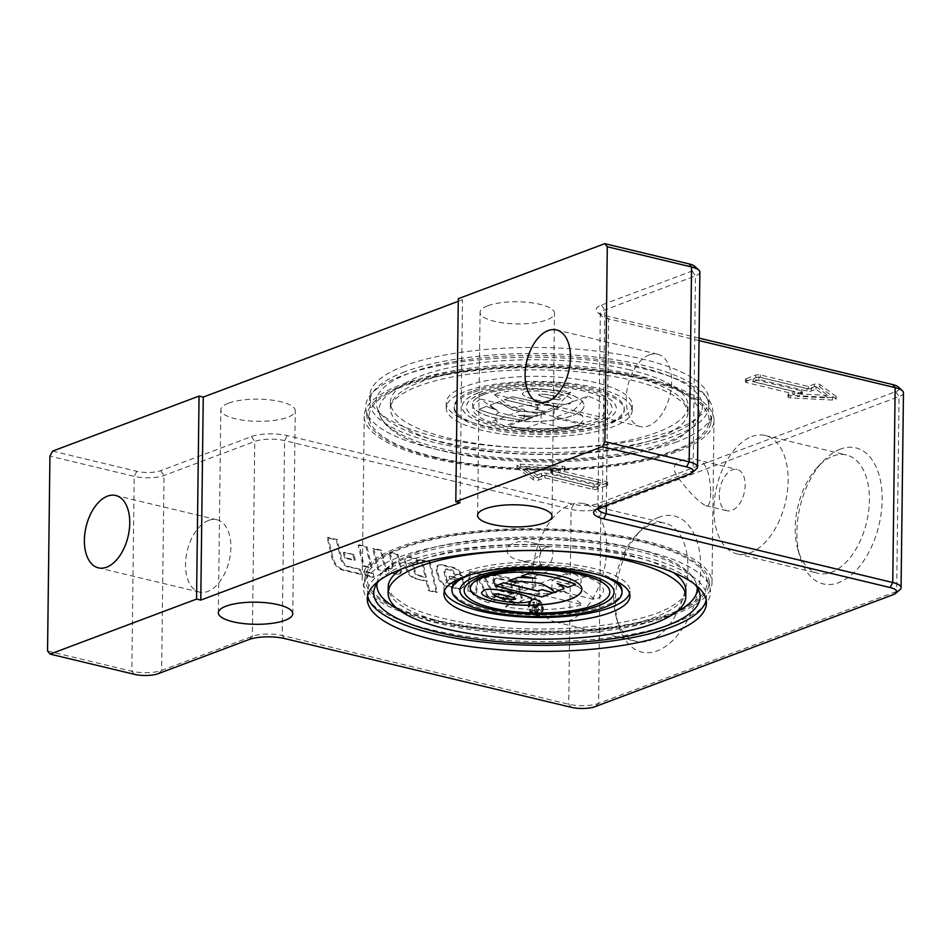 <?xml version="1.0" encoding="UTF-8"?>
<svg xmlns="http://www.w3.org/2000/svg" width="951" height="951" viewBox="0 0 951 951"><rect width="100%" height="100%" fill="white"/><g stroke="black" fill="none" stroke-linecap="round" stroke-linejoin="round"><path stroke-width="0.71" stroke-dasharray="4.75 3.57" d="M416.134 578.303A12.256 9.296 -110.6 0 1 406.969 567.925L405.744 562.707A5.361 4.066 -110.6 0 1 407.92 557.108A5.361 4.066 -110.6 0 1 409.869 557.013L414.719 558.166A6.122 4.648 -110.6 0 1 419.177 562.909L416.134 562.172A3.067 2.33 69.4 0 0 415.016 562.231A3.067 2.33 69.4 0 0 413.768 565.429L415.04 570.802A5.361 4.066 69.4 0 0 419.046 575.343L426.31 577.091L422.28 559.984L430.102 561.863L437.27 592.176L429.436 590.298L427.237 580.966L415.159 578.672L426.262 581.334L428.461 590.666L436.295 592.544L429.139 562.231L421.305 560.353L425.347 577.447L418.071 575.712A5.361 4.066 -110.6 0 1 414.065 571.159L412.793 565.797A3.067 2.33 -110.6 0 1 414.042 562.6A3.067 2.33 -110.6 0 1 415.159 562.54L418.202 563.277A6.122 4.648 69.4 0 0 413.744 558.534L408.894 557.369A5.361 4.066 69.4 0 0 406.945 557.476A5.361 4.066 69.4 0 0 404.769 563.063L405.994 568.294A12.256 9.296 69.4 0 0 415.159 578.672M419.177 562.909L418.202 563.277M426.31 577.091L425.347 577.447M422.28 559.984L421.305 560.353M430.102 561.863L429.139 562.231M437.27 592.176L436.295 592.544M429.436 590.298L428.461 590.666M427.237 580.966L426.262 581.334M494.71 582.131A3.828 2.901 -110.6 0 1 496.267 578.137A3.828 2.901 -110.6 0 1 497.658 578.065L503.65 579.504A6.122 4.648 -110.6 0 1 507.846 583.498L504.387 582.666A2.294 1.747 69.4 0 0 502.615 585.103L502.651 585.257A4.208 3.198 69.4 0 0 505.801 588.824L513.1 590.571L510.901 581.251L518.735 583.129L522.254 598.036A4.6 3.483 -110.6 0 1 520.375 602.827A4.6 3.483 -110.6 0 1 518.711 602.922L505.112 599.653A9.189 6.978 -110.6 0 1 498.859 593.757L506.027 595.112A3.828 2.901 69.4 0 0 508.821 598.084L512.755 599.035A2.294 1.747 69.4 0 0 514.527 596.598L513.837 593.686L502.223 590.892A9.95 7.56 -110.6 0 1 494.782 582.464L493.807 582.82A9.95 7.56 69.4 0 0 501.248 591.26L512.862 594.042L513.552 596.955A2.294 1.747 -110.6 0 1 511.781 599.403L507.846 598.452A3.828 2.901 -110.6 0 1 505.052 595.469L497.884 594.125A9.189 6.978 69.4 0 0 504.149 600.022L517.736 603.279A4.6 3.483 69.4 0 0 519.412 603.196A4.6 3.483 69.4 0 0 521.279 598.405L517.76 583.486L509.926 581.608L512.125 590.94L504.826 589.192A4.208 3.198 -110.6 0 1 501.676 585.614L501.652 585.471A2.294 1.747 -110.6 0 1 503.424 583.034L506.871 583.855A6.122 4.648 69.4 0 0 502.675 579.872L496.684 578.434A3.828 2.901 69.4 0 0 495.293 578.505A3.828 2.901 69.4 0 0 493.735 582.499M507.846 583.498L506.871 583.855M513.1 590.571L512.125 590.94M510.901 581.251L509.926 581.608M518.735 583.129L517.76 583.486M498.693 593.353L497.718 593.709M506.027 595.112L505.052 595.469M513.837 593.686L512.862 594.042M360.286 569.316L349.065 566.618A9.95 7.56 -110.6 0 1 341.623 558.178L337.236 539.586L328.19 537.41L332.909 557.417A14.55 11.043 69.4 0 0 343.786 569.756L361.392 573.976L360.286 569.316L348.09 566.986A9.95 7.56 -110.6 0 1 340.648 558.546L336.262 539.954L327.215 537.779L331.947 557.785A14.55 11.043 69.4 0 0 342.812 570.113L360.417 574.345L359.312 569.673M361.392 573.976L360.417 574.345M328.19 537.41L327.215 537.779M337.236 539.586L336.262 539.954M454.435 584.199L450.263 583.201A4.6 3.483 -110.6 0 1 446.827 579.302L445.151 572.229A3.067 2.33 -110.6 0 1 446.399 569.031A3.067 2.33 -110.6 0 1 447.517 568.971L451.273 569.875A4.6 3.483 -110.6 0 1 454.673 573.619L462.269 575.45A12.256 9.296 69.4 0 0 453.924 567.581L441.43 564.585A5.361 4.066 69.4 0 0 439.493 564.68A5.361 4.066 69.4 0 0 437.305 570.279L438.542 575.498A12.256 9.296 69.4 0 0 447.695 585.875L459.357 588.681A6.122 4.648 69.4 0 0 461.58 588.562A6.122 4.648 69.4 0 0 464.076 582.178L463.422 579.385L450.132 576.199L450.679 578.529L456.135 579.837L456.492 581.346A2.675 2.033 -110.6 0 1 455.41 584.152A2.675 2.033 -110.6 0 1 454.435 584.199L449.288 583.557A4.6 3.483 -110.6 0 1 445.853 579.67L444.176 572.585A3.067 2.33 -110.6 0 1 445.425 569.399A3.067 2.33 -110.6 0 1 446.542 569.34L450.298 570.243A4.6 3.483 -110.6 0 1 453.698 573.988L461.294 575.807A12.256 9.296 69.4 0 0 452.949 567.949L440.468 564.942A5.361 4.066 69.4 0 0 438.518 565.049A5.361 4.066 69.4 0 0 436.331 570.636L437.567 575.866A12.256 9.296 69.4 0 0 446.72 586.244L458.382 589.049A6.122 4.648 69.4 0 0 460.605 588.931A6.122 4.648 69.4 0 0 463.101 582.535L462.448 579.753L449.157 576.568L449.704 578.897L455.172 580.205L455.529 581.715A2.675 2.033 -110.6 0 1 454.435 584.508A2.675 2.033 -110.6 0 1 453.461 584.568M456.135 579.837L455.172 580.205M450.679 578.529L449.704 578.897M450.132 576.199L449.157 576.568M463.422 579.385L462.448 579.753M462.269 575.45L461.294 575.807M454.673 573.619L453.698 573.988M495.305 597.299L483.893 574.773L470.365 571.527L468.76 590.94L476.641 592.83L478.008 576.354L487.685 595.469L495.305 597.299L494.33 597.668L482.918 575.129L469.39 571.884L467.785 591.296L475.666 593.186L477.033 576.722L486.71 595.837L494.33 597.668M483.893 574.773L482.918 575.129M487.685 595.469L486.71 595.837M478.008 576.354L477.033 576.722M476.641 592.83L475.666 593.186M468.76 590.94L467.785 591.296M470.365 571.527L469.39 571.884M536.376 599.475A7.988 6.063 -110.6 0 1 542.45 606.786A7.988 6.063 -110.6 0 1 539.086 614.572A7.988 6.063 -110.6 0 1 530.61 609.234A7.988 6.063 -110.6 0 1 533.475 599.629A7.988 6.063 -110.6 0 1 536.376 599.475M535.401 599.843A7.988 6.063 -110.6 0 1 541.488 607.154A7.988 6.063 -110.6 0 1 538.111 614.94A7.988 6.063 -110.6 0 1 529.636 609.603A7.988 6.063 -110.6 0 1 532.501 599.998A7.988 6.063 -110.6 0 1 535.401 599.843M536.388 598.631A8.88 6.74 69.4 0 0 533.154 598.797A8.88 6.74 69.4 0 0 529.969 609.472A8.88 6.74 69.4 0 0 539.407 615.416A8.88 6.74 69.4 0 0 543.14 606.75A8.88 6.74 69.4 0 0 536.388 598.631M535.413 598.987A8.88 6.74 69.4 0 0 532.191 599.154A8.88 6.74 69.4 0 0 529.006 609.841A8.88 6.74 69.4 0 0 538.432 615.773A8.88 6.74 69.4 0 0 542.177 607.118A8.88 6.74 69.4 0 0 535.413 598.987M390.1 552.269L397.934 554.148L401.453 569.055A4.6 3.483 -110.6 0 1 399.586 573.857A4.6 3.483 -110.6 0 1 397.91 573.94L393.334 572.835A6.895 5.231 -110.6 0 1 388.495 568.02L390.825 568.591A3.067 2.33 69.4 0 0 391.943 568.532A3.067 2.33 69.4 0 0 393.191 565.334L390.1 552.269L389.137 552.638L392.216 565.702A3.067 2.33 -110.6 0 1 390.968 568.888A3.067 2.33 -110.6 0 1 389.851 568.948L387.521 568.389A6.895 5.231 69.4 0 0 392.359 573.203L396.947 574.309A4.6 3.483 69.4 0 0 398.612 574.214A4.6 3.483 69.4 0 0 400.49 569.423L396.959 554.516L389.137 552.638M397.934 554.148L396.959 554.516M388.495 568.02L387.521 568.389M378.664 569.316L373.719 548.335L381.541 550.213L386.498 571.206L377.702 569.685L385.524 571.563L380.578 550.581L372.744 548.703L377.702 569.685M373.719 548.335L372.744 548.703M381.541 550.213L380.578 550.581M386.498 571.206L385.524 571.563M359.145 544.84L366.979 546.718L371.936 567.711L364.102 565.821L359.145 544.84L358.17 545.208L363.127 566.19L370.961 568.068L366.004 547.087L358.17 545.208M366.979 546.718L366.004 547.087M371.936 567.711L370.961 568.068M364.102 565.821L363.127 566.19M353.95 554.588L344.298 552.281L345.582 557.714L355.234 560.032L353.95 554.588L343.323 552.638L344.607 558.082L354.259 560.401L352.976 554.956M344.298 552.281L343.323 552.638M355.234 560.032L354.259 560.401M345.582 557.714L344.607 558.082M365.386 571.266L373.22 573.144L374.135 577.031L366.301 575.153L365.386 571.266L364.411 571.634L365.327 575.521L373.161 577.4L372.245 573.512L364.411 571.634M373.22 573.144L372.245 573.512M374.135 577.031L373.161 577.4M366.301 575.153L365.327 575.521M534.26 610.173L534.296 607.166L536.447 607.677L538.278 609.65L536.649 610.744L533.285 610.53L533.321 607.523L535.472 608.046L537.315 610.019L535.675 611.113L533.285 610.53M534.296 607.166L533.321 607.523M537.648 610.756L535.675 611.113L537.648 610.756M533.356 601.84L533.249 610.934L536.59 611.743L538.29 611.814L539.312 609.9L537.22 606.916L540.002 603.433L538.753 603.136L536.019 606.488L534.307 606.12L534.355 602.078L532.382 602.209L532.275 611.303L537.315 612.182L538.337 610.269L536.245 607.285L539.027 603.802L537.779 603.505L535.056 606.857L533.333 606.488L533.38 602.447L532.382 602.209M536.328 606.429L535.056 606.857L536.328 606.429M537.22 606.916L536.245 607.285L537.22 606.916M533.249 610.934L532.275 611.303M534.355 602.078L533.38 602.447M534.307 606.12L533.333 606.488M538.753 603.136L537.779 603.505M540.002 603.433L539.027 603.802M47.55 651.019L131.82 671.24A21.267 6.324 -179.3 0 0 161.634 670.407L252.372 636.326A21.267 6.324 0.7 0 1 282.185 635.506L568.722 704.239A21.267 6.324 -179.3 0 0 598.536 703.407L896.662 591.415A21.267 6.324 -179.3 0 0 899.991 589.596M903.45 392.751A21.267 6.324 0.7 0 1 899.04 396.543L600.913 508.535A21.267 6.324 0.7 0 1 571.099 509.356L284.575 440.622A21.267 6.324 -179.3 0 0 254.749 441.442L164.024 475.524A21.267 6.324 0.7 0 1 134.198 476.356L49.928 456.135M643.732 540.584A174.901 52.02 0.7 0 1 712.002 582.773A174.901 52.02 0.7 0 1 536.483 632.653A174.901 52.02 0.7 0 1 362.236 578.493A174.901 52.02 0.7 0 1 460.141 533.071A174.901 52.02 0.7 0 1 643.732 540.584M673.474 613.347A172.036 51.164 0.7 0 1 477.485 627.969A172.036 51.164 0.7 0 1 365.327 576.044A172.036 51.164 0.7 0 1 537.743 529.469A172.036 51.164 0.7 0 1 708.97 580.241A172.036 51.164 0.7 0 1 673.474 613.347M645.717 378.189A174.901 52.02 -179.3 0 0 462.115 370.664A174.901 52.02 -179.3 0 0 364.221 416.098A174.901 52.02 -179.3 0 0 538.468 470.246A174.901 52.02 -179.3 0 0 713.975 420.366A174.901 52.02 -179.3 0 0 645.717 378.189M675.46 450.952A172.036 51.164 -179.3 0 0 710.884 422.826A172.036 51.164 -179.3 0 0 539.728 367.074A172.036 51.164 -179.3 0 0 367.252 418.618A172.036 51.164 -179.3 0 0 487.399 466.465A172.036 51.164 -179.3 0 0 675.46 450.952M433.478 619.565A170.015 50.569 -179.3 0 0 671.87 612.967A170.015 50.569 -179.3 0 0 706.082 576.96A170.015 50.569 -179.3 0 0 537.731 530.076A170.015 50.569 -179.3 0 0 368.287 572.835A170.015 50.569 -179.3 0 0 433.478 619.565M554.79 568.805L535.163 576.175L509.653 570.053A44.126 13.124 0.7 0 1 554.79 568.805L564.918 572.336L568.555 572.728L535.056 585.317L491.489 574.856A66.451 19.769 0.7 0 1 568.555 572.728M564.573 591.213A44.126 13.124 0.7 0 1 519.436 592.461L539.062 585.091L564.573 591.213L582.511 604.681A66.451 19.769 0.7 0 1 505.445 606.809L538.944 594.22L582.511 604.681M577.542 586.339L552.02 580.217L571.646 572.847A44.126 13.124 0.7 0 1 574.986 574.321A44.126 13.124 0.7 0 1 577.542 586.339L595.481 599.808L551.913 589.358L585.412 576.77A66.451 19.769 0.7 0 1 595.481 599.808M496.695 574.927L522.206 581.049L502.58 588.419A44.126 13.124 0.7 0 1 496.695 574.927L478.531 579.73L522.099 590.179L488.588 602.768A66.451 19.769 0.7 0 1 478.531 579.73M710.706 492.963C710.397 502.936 708.768 507.168 705.797 505.682C699.163 502.425 689.796 492.951 677.694 477.259C673.035 470.353 673.094 465.301 677.885 462.127C684.387 458.941 690.26 458.061 695.514 459.476C705.095 460.189 710.159 471.351 710.706 492.963M541.143 551.485C540.156 546.575 536.887 543.556 531.336 542.403L525.011 541.511C518.176 541.107 512.399 542.902 507.668 546.896C505.813 553.589 509.296 557.904 518.129 559.83C529.089 562.933 536.756 560.151 541.143 551.485M435.463 457.158A170.015 50.569 0.7 0 1 370.129 421.899A170.015 50.569 0.7 0 1 539.716 367.668A170.015 50.569 0.7 0 1 707.924 426.024A170.015 50.569 0.7 0 1 673.855 450.56A170.015 50.569 0.7 0 1 435.463 457.158M579.528 423.944A44.126 13.124 -179.3 0 0 573.631 410.452L554.005 417.822L579.528 423.944L597.68 419.141A66.451 19.769 -179.3 0 0 587.623 396.103L554.124 408.68L597.68 419.141M524.191 418.642L498.681 412.52A44.126 13.124 -179.3 0 0 501.225 424.538A44.126 13.124 -179.3 0 0 504.565 426.012L524.191 418.642L524.298 409.512L480.742 399.063L498.681 412.52M556.775 406.41A44.126 13.124 -179.3 0 0 511.638 407.658L537.149 413.78L556.775 406.41L570.766 392.062A66.451 19.769 -179.3 0 0 493.7 394.19L537.267 404.639L570.766 392.062M521.421 430.066A44.126 13.124 -179.3 0 0 566.558 428.806L541.048 422.684L521.421 430.066L511.293 426.524L507.656 426.143A66.451 19.769 -179.3 0 0 584.722 424.003L541.155 413.554L507.656 426.143M541.155 413.554L541.048 422.684M566.558 428.806L576.068 425.442L584.722 424.003M537.267 404.639L537.149 413.78M511.638 407.658L493.7 394.19M504.565 426.012L499.857 423.896L490.799 422.101L524.298 409.512M480.742 399.063A66.451 19.769 -179.3 0 0 490.799 422.101M554.124 408.68L554.005 417.822M573.631 410.452L587.623 396.103M564.205 588.491L554.481 592.235M554.481 592.14A83.724 24.904 -179.3 0 0 540.287 583.201L540.287 583.308M540.287 583.201A83.724 24.904 -179.3 0 0 508.131 581.013M535.033 578.232A83.724 24.904 0.7 0 1 536.055 578.315L536.055 578.41M536.055 578.315A106.322 31.621 -179.3 0 0 521.421 576.033M575.545 584.223L567.771 587.254M567.771 587.147A106.322 31.621 -179.3 0 0 557.12 583.367M552.947 592.711L542.07 596.895M542.07 596.8A372.114 110.673 0.7 0 1 495.721 585.685M515.668 598.88L515.68 598.833C516.25 597.573 496.16 592.96 494.437 593.947L493.854 594.553M531.906 599.998L530.729 601.056C520.078 605.763 480.469 598.892 481.61 592.532M581.846 589.24L581.846 589.347A55.812 16.607 -179.3 0 0 581.846 589.24A55.812 16.607 -179.3 0 0 544.091 573.049A55.812 16.607 -179.3 0 0 481.788 577.946A55.812 16.607 -179.3 0 0 470.222 587.884A55.812 16.607 -179.3 0 0 470.222 587.932L470.222 587.884M464.159 590.345A72.823 21.659 -179.3 0 0 536.721 612.848A72.823 21.659 -179.3 0 0 609.805 592.128M614.061 592.188A77.079 22.931 -179.3 0 0 614.061 592.128A77.079 22.931 -179.3 0 0 561.934 569.78A77.079 22.931 -179.3 0 0 475.892 576.532A77.079 22.931 -179.3 0 0 459.915 590.25A77.079 22.931 -179.3 0 0 459.904 590.298L459.904 590.345M471.03 574.582A85.055 25.297 0.7 0 1 603.326 576.199M458.762 578.969A85.055 25.297 0.7 0 1 469.58 573.596A85.055 25.297 0.7 0 1 615.475 580.895M622.049 590.809A85.055 25.297 0.7 0 1 536.697 615.059A85.055 25.297 0.7 0 1 451.951 588.728M404.853 371.782A169.575 50.439 -179.3 0 0 369.701 401.952A169.575 50.439 -179.3 0 0 538.658 454.459A169.575 50.439 -179.3 0 0 708.84 406.089A169.575 50.439 -179.3 0 0 594.161 356.91A169.575 50.439 -179.3 0 0 404.853 371.782M638.751 366.646A163.203 48.537 -179.3 0 0 459.238 360.833A163.203 48.537 -179.3 0 0 377.071 407.539A163.203 48.537 -179.3 0 0 538.682 452.557A163.203 48.537 -179.3 0 0 701.339 411.51A163.203 48.537 -179.3 0 0 638.751 366.646M676.791 441.918A173.569 51.627 0.7 0 1 492.452 458.109A173.569 51.627 0.7 0 1 366.706 412.651A173.569 51.627 0.7 0 1 365.838 409.299A173.569 51.627 0.7 0 1 539.847 357.291A173.569 51.627 0.7 0 1 712.525 413.542A173.569 51.627 0.7 0 1 711.574 416.871A173.569 51.627 0.7 0 1 676.791 441.918M595.92 387.794A93.032 27.674 -179.3 0 0 498.265 383.8A93.032 27.674 -179.3 0 0 446.185 407.967A93.032 27.674 -179.3 0 0 538.872 436.771A93.032 27.674 -179.3 0 0 632.237 410.238A93.032 27.674 -179.3 0 0 595.92 387.794M471.791 392.929A85.055 25.297 -179.3 0 0 454.162 408.062A85.055 25.297 -179.3 0 0 538.896 434.393A85.055 25.297 -179.3 0 0 624.26 410.143A85.055 25.297 -179.3 0 0 566.737 385.464A85.055 25.297 -179.3 0 0 471.791 392.929M595.98 382.718A93.032 27.674 -179.3 0 0 498.324 378.724A93.032 27.674 -179.3 0 0 446.245 402.891A93.032 27.674 -179.3 0 0 538.932 431.695A93.032 27.674 -179.3 0 0 632.296 405.162A93.032 27.674 -179.3 0 0 595.98 382.718M630.002 369.939A148.843 44.269 -179.3 0 0 473.753 363.544A148.843 44.269 -179.3 0 0 390.433 402.202A148.843 44.269 -179.3 0 0 538.73 448.29A148.843 44.269 -179.3 0 0 688.108 405.839A148.843 44.269 -179.3 0 0 630.002 369.939M706.165 599.962A169.575 50.439 -179.3 0 0 706.51 596.919A169.575 50.439 -179.3 0 0 591.831 547.728A169.575 50.439 -179.3 0 0 402.523 562.6A169.575 50.439 -179.3 0 0 367.371 592.77A169.575 50.439 -179.3 0 0 367.645 595.825M379.294 580.55A163.203 48.537 0.7 0 1 636.421 557.476A163.203 48.537 0.7 0 1 694.896 584.401M674.568 622.964A173.569 51.627 -179.3 0 0 710.373 589.561A173.569 51.627 -179.3 0 0 709.505 586.208A173.569 51.627 -179.3 0 0 537.636 538.337A173.569 51.627 -179.3 0 0 364.637 582A173.569 51.627 -179.3 0 0 363.686 585.329A173.569 51.627 -179.3 0 0 476.843 637.717A173.569 51.627 -179.3 0 0 674.568 622.964M444.343 591.177A93.032 27.674 0.7 0 1 443.974 588.633A93.032 27.674 0.7 0 1 496.053 564.466A93.032 27.674 0.7 0 1 593.709 568.46A93.032 27.674 0.7 0 1 630.026 590.904A93.032 27.674 0.7 0 1 629.598 593.436M719.229 495.007A21.267 12.315 -76.5 0 0 727.23 510.818A21.267 12.315 -76.5 0 0 731.937 510.437A21.267 12.315 -76.5 0 0 744.883 489.123A21.267 12.315 -76.5 0 0 737.144 469.461A21.267 12.315 -76.5 0 0 732.436 469.842A21.267 12.315 -76.5 0 0 719.229 495.007M594.185 487.233L546.147 475.714A3.186 0.951 -179.3 0 0 541.678 475.833L537.065 477.568L525.214 468.902L556.002 470.46L551.402 472.183A3.186 0.951 -179.3 0 0 550.736 472.754A3.186 0.951 -179.3 0 0 551.984 473.527L600.022 485.046L594.185 487.233L594.22 484.701L546.183 473.182A3.186 0.951 -179.3 0 0 541.713 473.301L537.101 475.036L537.065 477.568M537.101 475.036L525.249 466.359L525.214 468.902M525.249 466.359L556.038 467.916L556.002 470.46M556.038 467.916L551.425 469.651A3.186 0.951 -179.3 0 0 550.772 470.222A3.186 0.951 -179.3 0 0 552.008 470.983L600.045 482.514L600.022 485.046M600.045 482.514L594.22 484.701M607.047 482.989A3.186 0.951 -179.3 0 0 607.713 482.43A3.186 0.951 -179.3 0 0 606.465 481.658L558.427 470.127L564.466 467.868A3.186 0.951 -179.3 0 0 565.12 467.298A3.186 0.951 -179.3 0 0 562.35 466.323L520.613 464.207A3.186 0.951 -179.3 0 0 516.999 465.11A3.186 0.951 -179.3 0 0 517.237 465.479L533.309 477.236A3.186 0.951 -179.3 0 0 538.789 477.509L544.816 475.238L592.853 486.769A3.186 0.951 -179.3 0 0 597.323 486.639L607.047 482.989L607.023 485.533L597.299 489.183A3.186 0.951 0.7 0 1 592.83 489.301L544.792 477.782L538.753 480.041A3.186 0.951 0.7 0 1 533.285 479.768L517.213 468.011A3.186 0.951 0.7 0 1 516.975 467.642A3.186 0.951 0.7 0 1 520.577 466.751L562.326 468.867A3.186 0.951 0.7 0 1 565.096 469.842A3.186 0.951 0.7 0 1 564.43 470.4L558.403 472.671L606.429 484.19A3.186 0.951 0.7 0 1 607.677 484.962A3.186 0.951 0.7 0 1 607.023 485.533M544.816 475.238L544.792 477.782M558.427 470.127L558.403 472.671M753.085 381.743L758.922 379.544L806.959 391.075A3.186 0.951 -179.3 0 0 811.429 390.944L816.041 389.221L827.893 397.887L797.104 396.329L801.705 394.606A3.186 0.951 -179.3 0 0 802.371 394.035A3.186 0.951 -179.3 0 0 801.122 393.262L753.085 381.743L753.121 379.199L758.957 377.012L758.922 379.544M758.957 377.012L806.983 388.531A3.186 0.951 -179.3 0 0 811.465 388.412L816.065 386.677L816.041 389.221M816.065 386.677L827.917 395.354L827.893 397.887M827.917 395.354L797.128 393.797L797.104 396.329M797.128 393.797L801.741 392.062A3.186 0.951 -179.3 0 0 802.394 391.491A3.186 0.951 -179.3 0 0 801.158 390.73L753.121 379.199M746.119 378.724A3.186 0.951 -179.3 0 0 745.453 379.283A3.186 0.951 -179.3 0 0 746.701 380.055L794.739 391.586L788.712 393.845A3.186 0.951 -179.3 0 0 788.046 394.415A3.186 0.951 -179.3 0 0 790.816 395.39L832.553 397.506A3.186 0.951 -179.3 0 0 836.167 396.603A3.186 0.951 -179.3 0 0 835.929 396.234L819.857 384.477A3.186 0.951 -179.3 0 0 814.377 384.204L808.35 386.463L760.313 374.944A3.186 0.951 -179.3 0 0 755.843 375.063L746.119 378.724L746.083 381.256L755.807 377.606A3.186 0.951 0.7 0 1 760.277 377.488L808.314 389.007L814.341 386.736A3.186 0.951 0.7 0 1 819.821 387.021L835.893 398.778A3.186 0.951 0.7 0 1 836.131 399.147A3.186 0.951 0.7 0 1 832.529 400.038L790.78 397.922A3.186 0.951 0.7 0 1 788.01 396.947A3.186 0.951 0.7 0 1 788.676 396.389L794.703 394.118L746.666 382.599A3.186 0.951 0.7 0 1 745.429 381.826A3.186 0.951 0.7 0 1 746.083 381.256M808.35 386.463L808.314 389.007M794.739 391.586L794.703 394.118M52.578 451.107L136.849 471.327A17.011 5.064 -179.3 0 0 160.695 470.662L251.433 436.58A25.522 7.584 0.7 0 1 287.214 435.582L573.738 504.327A17.011 5.064 -179.3 0 0 597.597 503.661L895.723 391.669A17.011 5.064 -179.3 0 0 898.422 387.057M458.251 301.301L462.495 299.708L458.287 298.697M699.068 338.104L606.084 315.803A25.522 7.584 0.7 0 1 597.359 312.023A25.522 7.584 0.7 0 1 601.412 305.105L692.138 271.023A17.011 5.064 -179.3 0 0 694.848 266.411M404.936 365.683A169.575 50.439 -179.3 0 0 369.784 395.866A169.575 50.439 -179.3 0 0 538.73 448.361A169.575 50.439 -179.3 0 0 708.911 400.002A169.575 50.439 -179.3 0 0 594.232 350.824A169.575 50.439 -179.3 0 0 404.936 365.683M487.78 305.77A37.208 11.067 -179.3 0 0 480.065 312.392A37.208 11.067 -179.3 0 0 517.142 323.911A37.208 11.067 -179.3 0 0 554.481 313.307A37.208 11.067 -179.3 0 0 529.315 302.513A37.208 11.067 -179.3 0 0 487.78 305.77M228.537 403.153A37.208 11.067 -179.3 0 0 220.822 409.774A37.208 11.067 -179.3 0 0 257.899 421.305A37.208 11.067 -179.3 0 0 295.25 410.689A37.208 11.067 -179.3 0 0 270.084 399.895A37.208 11.067 -179.3 0 0 228.537 403.153M597.953 508.5A21.267 6.324 0.7 0 1 599.023 506.681A21.267 6.324 0.7 0 1 602.352 504.862L693.089 470.769A21.267 6.324 -179.3 0 0 696.405 468.95M699.877 272.105A21.267 6.324 0.7 0 1 695.466 275.897L604.729 309.978A21.267 6.324 -179.3 0 0 600.319 313.759A21.267 6.324 -179.3 0 0 601.353 315.744A21.267 6.324 -179.3 0 0 608.628 318.894L699.033 340.577M649.343 354.854A37.208 21.552 -76.5 0 0 626.697 392.157A37.208 21.552 -76.5 0 0 640.225 426.559A37.208 21.552 -76.5 0 0 648.475 425.893A37.208 21.552 -76.5 0 0 671.121 388.602A37.208 21.552 -76.5 0 0 657.593 354.188A37.208 21.552 -76.5 0 0 649.343 354.854M840.339 449.122A69.946 40.513 -76.5 0 0 823.007 461.33A69.946 40.513 -76.5 0 0 800.041 557.024A69.946 40.513 -76.5 0 0 850.158 575.926A69.946 40.513 -76.5 0 0 881.874 490.989A69.946 40.513 -76.5 0 0 840.339 449.122M658.865 517.285A69.946 40.513 -76.5 0 0 641.533 529.493A69.946 40.513 -76.5 0 0 618.578 625.187A69.946 40.513 -76.5 0 0 668.696 644.1A69.946 40.513 -76.5 0 0 700.412 559.164A69.946 40.513 -76.5 0 0 658.865 517.285M208.626 520.399A37.208 21.552 -76.5 0 0 185.992 557.702A37.208 21.552 -76.5 0 0 199.52 592.116A37.208 21.552 -76.5 0 0 207.758 591.451A37.208 21.552 -76.5 0 0 230.404 554.148A37.208 21.552 -76.5 0 0 216.876 519.745A37.208 21.552 -76.5 0 0 208.626 520.399M460.022 502.71L462.495 299.708M546.373 547.098L545.482 547.467C538.706 550.344 537.232 565.405 543.592 566.487C551.473 569.197 557.013 548.477 548.905 546.991L546.373 547.098M751.742 436.58A60.84 35.246 103.5 0 1 765.234 435.499A60.84 35.246 103.5 0 1 785.312 502.889A60.84 35.246 103.5 0 1 736.847 553.827A60.84 35.246 103.5 0 1 714.724 497.563A60.84 35.246 103.5 0 1 751.742 436.58M833.017 456.076A60.84 35.246 103.5 0 1 846.497 454.994A60.84 35.246 103.5 0 1 866.575 522.384A60.84 35.246 103.5 0 1 818.122 573.322A60.84 35.246 103.5 0 1 797.972 549.94A60.84 35.246 103.5 0 1 817.943 466.691A60.84 35.246 103.5 0 1 833.017 456.076M570.279 504.743A60.84 35.246 103.5 0 1 583.759 503.673A60.84 35.246 103.5 0 1 603.837 571.052A60.84 35.246 103.5 0 1 555.372 621.99A60.84 35.246 103.5 0 1 533.261 565.738A60.84 35.246 103.5 0 1 570.279 504.743M651.554 524.251A60.84 35.246 103.5 0 1 665.034 523.169A60.84 35.246 103.5 0 1 685.112 590.547A60.84 35.246 103.5 0 1 636.647 641.497A60.84 35.246 103.5 0 1 616.498 618.114A60.84 35.246 103.5 0 1 636.469 534.866A60.84 35.246 103.5 0 1 651.554 524.251M481.503 393.726A72.823 21.659 0.7 0 1 562.802 387.342A72.823 21.659 0.7 0 1 612.052 408.466A72.823 21.659 0.7 0 1 538.967 429.234A72.823 21.659 0.7 0 1 466.406 406.683A72.823 21.659 0.7 0 1 481.503 393.726M484.035 394.332A55.812 16.607 -179.3 0 0 472.457 404.27A55.812 16.607 -179.3 0 0 528.067 421.543A55.812 16.607 -179.3 0 0 584.092 405.625A55.812 16.607 -179.3 0 0 546.338 389.435A55.812 16.607 -179.3 0 0 484.035 394.332M471.815 391.396A85.055 25.297 -179.3 0 0 454.174 406.541A85.055 25.297 -179.3 0 0 538.92 432.871A85.055 25.297 -179.3 0 0 624.272 408.609A85.055 25.297 -179.3 0 0 566.76 383.942A85.055 25.297 -179.3 0 0 471.815 391.396M478.127 392.918A77.079 22.931 -179.3 0 0 462.15 406.636A77.079 22.931 -179.3 0 0 538.944 430.494A77.079 22.931 -179.3 0 0 616.307 408.514A77.079 22.931 -179.3 0 0 564.181 386.165A77.079 22.931 -179.3 0 0 478.127 392.918M478.127 393.025A77.079 22.931 0.7 0 1 564.181 386.261A77.079 22.931 0.7 0 1 616.307 408.621A77.079 22.931 0.7 0 1 538.944 430.601A77.079 22.931 0.7 0 1 462.15 406.731A77.079 22.931 0.7 0 1 478.127 393.025M481.503 393.833A72.823 21.659 0.7 0 1 562.802 387.437A72.823 21.659 0.7 0 1 612.052 408.561A72.823 21.659 0.7 0 1 538.967 429.341A72.823 21.659 0.7 0 1 466.406 406.79A72.823 21.659 0.7 0 1 481.503 393.833M559.866 399.658C558.142 400.656 538.052 396.032 538.623 394.784L538.801 394.606C542.141 393.013 561.066 396.947 560.46 399.111L560.46 399.004C561.066 396.84 542.141 392.918 538.801 394.51L538.623 394.677C538.052 395.937 558.142 400.549 559.866 399.563M484.023 394.439A55.812 16.607 0.7 0 1 546.338 389.541A55.812 16.607 0.7 0 1 584.08 405.732A55.812 16.607 0.7 0 1 528.067 421.65A55.812 16.607 0.7 0 1 472.457 404.365A55.812 16.607 0.7 0 1 484.023 394.439M523.573 392.549L522.396 393.666C521.077 398.219 562.933 407.04 569.922 403.664L572.692 401.12C574.047 394.772 534.26 387.83 523.573 392.549L522.396 393.559C521.077 398.124 562.933 406.933 569.922 403.569L572.692 401.025C574.047 394.677 534.26 387.723 523.573 392.454M539.003 408.027L535.116 409.477L547.705 412.009L558.582 407.931A372.114 110.673 -179.3 0 0 512.22 396.817L504.446 399.729L539.003 407.92L535.116 409.382L547.705 411.914L558.582 407.824A372.114 110.673 -179.3 0 0 512.232 396.71L504.446 399.634L539.003 407.92M536.447 416.241L546.171 412.591A83.724 24.904 0.7 0 1 514.015 410.404A83.724 24.904 0.7 0 1 499.822 401.477L490.098 405.126A83.724 24.904 -179.3 0 0 497.183 410.238A106.322 31.621 0.7 0 1 486.532 406.457L478.757 409.382A106.322 31.621 -179.3 0 0 525.107 420.508L532.881 417.584A106.322 31.621 0.7 0 1 518.247 415.302A83.724 24.904 -179.3 0 0 536.447 416.241L546.171 412.484A83.724 24.904 0.7 0 1 514.015 410.309A83.724 24.904 0.7 0 1 499.822 401.37L490.098 405.019A83.724 24.904 -179.3 0 0 497.183 410.143A106.322 31.621 0.7 0 1 486.532 406.362L478.757 409.287A106.322 31.621 -179.3 0 0 525.107 420.401L532.881 417.477A106.322 31.621 0.7 0 1 518.247 415.195A83.724 24.904 -179.3 0 0 536.447 416.146M488.588 602.768L502.58 588.419M522.099 590.179L522.206 581.049M585.412 576.77L576.354 574.975L571.646 572.847M551.913 589.358L552.02 580.217M538.944 594.22L539.062 585.091M519.436 592.461L505.445 606.809M491.489 574.856L500.143 573.417L509.653 570.053M535.056 585.317L535.163 576.175M406.969 567.925L405.994 568.294M405.744 562.707L404.769 563.063M409.869 557.013L408.894 557.369M414.719 558.166L413.744 558.534M416.134 562.172L415.159 562.54M413.768 565.429L412.793 565.797M415.04 570.802L414.065 571.159M419.046 575.343L418.071 575.712M497.658 578.065L496.684 578.434M503.65 579.504L502.675 579.872M504.387 582.666L503.424 583.034M502.615 585.103L501.652 585.471M502.651 585.257L501.676 585.614M505.801 588.824L504.826 589.192M522.254 598.036L521.279 598.405M518.711 602.922L517.736 603.279M505.112 599.653L504.149 600.022M498.859 593.757L497.884 594.125M508.821 598.084L507.846 598.452M512.755 599.035L511.781 599.403M514.527 596.598L513.552 596.955M502.223 590.892L501.248 591.26M494.782 582.464L493.807 582.82M349.065 566.618L348.09 566.986M343.786 569.756L342.812 570.113M332.909 557.417L331.947 557.785M341.623 558.178L340.648 558.546M450.263 583.201L449.288 583.557M456.492 581.346L455.529 581.715M464.076 582.178L463.101 582.535M459.357 588.681L458.382 589.049M447.695 585.875L446.72 586.244M438.542 575.498L437.567 575.866M437.305 570.279L436.331 570.636M441.43 564.585L440.468 564.942M453.924 567.581L452.949 567.949M451.273 569.875L450.298 570.243M447.517 568.971L446.542 569.34M445.151 572.229L444.176 572.585M446.827 579.302L445.853 579.67M673.011 572.383A148.843 44.269 0.7 0 0 627.743 554.766A148.843 44.269 0.7 0 0 401.465 569.067L400.49 569.423M397.91 573.94L396.947 574.309M393.334 572.835L392.359 573.203M390.825 568.591L389.851 568.948M393.191 565.334L392.216 565.702M536.447 607.677L535.472 608.046M538.278 609.65L537.315 610.019M535.461 606.393L534.498 606.762M537.731 604.788L536.756 605.157M538.67 605.597L537.695 605.965M539.312 609.9L538.337 610.269M536.59 611.743L535.627 612.099M284.729 638.585L282.185 635.506L284.575 440.622L287.214 435.582M573.738 504.327L571.099 509.356L568.722 704.239L571.266 707.33M629.931 375.93A148.843 44.269 -179.3 0 0 473.681 369.523A148.843 44.269 -179.3 0 0 390.362 408.193A148.843 44.269 -179.3 0 0 538.658 454.281A148.843 44.269 -179.3 0 0 688.037 411.831A148.843 44.269 -179.3 0 0 629.931 375.93M636.825 375.241A160.184 47.645 -179.3 0 0 460.617 369.523A160.184 47.645 -179.3 0 0 379.96 415.373A160.184 47.645 -179.3 0 0 538.599 459.559A160.184 47.645 -179.3 0 0 698.26 419.26A160.184 47.645 -179.3 0 0 636.825 375.241M685.849 590.678A148.843 44.269 0.7 0 1 536.471 633.128A148.843 44.269 0.7 0 1 388.174 587.04L392.24 595.516L405.221 604.895C418.499 611.98 437.163 617.734 461.176 622.168C530.076 635.53 630.085 628.492 667.84 608.39C680.274 601.674 686.277 595.766 685.849 590.678M376.953 583.486A160.184 47.645 0.7 0 1 377.963 579.599A160.184 47.645 0.7 0 1 474.811 542.343A160.184 47.645 0.7 0 1 634.686 550.26A160.184 47.645 0.7 0 1 696.251 583.486A160.184 47.645 0.7 0 1 697.154 587.397M675.935 612.23A160.184 47.645 0.7 0 1 536.459 634.59A160.184 47.645 0.7 0 1 397.566 608.83M546.183 473.182L546.147 475.714M541.713 473.301L541.678 475.833M551.425 469.651L551.402 472.183M552.008 470.983L551.984 473.527M606.465 481.658L606.429 484.19M597.323 486.639L597.299 489.183M592.853 486.769L592.83 489.301M538.789 477.509L538.753 480.041M533.309 477.236L533.285 479.768M517.237 465.479L517.213 468.011M520.613 464.207L520.577 466.751M562.35 466.323L562.326 468.867M564.466 467.868L564.43 470.4M806.983 388.531L806.959 391.075M811.465 388.412L811.429 390.944M801.741 392.062L801.705 394.606M801.158 390.73L801.122 393.262M746.701 380.055L746.666 382.599M755.843 375.063L755.807 377.606M760.313 374.944L760.277 377.488M814.377 384.204L814.341 386.736M819.857 384.477L819.821 387.021M835.929 396.234L835.893 398.778M832.553 397.506L832.529 400.038M790.816 395.39L790.78 397.922M788.712 393.845L788.676 396.389M136.849 471.327L134.198 476.356L131.82 671.24L134.364 674.318M160.695 470.662L164.024 475.524L161.634 670.407L158.223 673.665M251.433 436.58L254.749 441.442L252.372 636.326L248.948 639.571M597.597 503.661L600.913 508.535L598.536 703.407L595.112 706.664M895.723 391.669L899.04 396.543L896.662 591.415L893.239 594.672M601.412 305.105L604.729 309.978L602.352 504.862L598.928 508.107M692.138 271.023L695.466 275.897L693.089 470.769L689.665 474.026M606.346 505.326L608.628 318.894L606.084 315.803M407.92 557.108L406.945 557.476M414.042 562.6L415.016 562.231M496.267 578.137L495.293 578.505M502.58 583.07L503.555 582.713M520.375 602.827L519.412 603.196M512.613 599.356L513.588 598.987M455.41 584.152L454.435 584.508M460.605 588.931L461.58 588.562M438.518 565.049L439.493 564.68M446.399 569.031L445.425 569.399M538.111 614.94L539.086 614.572M532.501 599.998L533.475 599.629M538.432 615.773L539.407 615.416M532.191 599.154L533.154 598.797M399.586 573.857L398.612 574.214M390.968 568.888L391.943 568.532M537.315 606.881L536.34 607.249M538.29 611.814L537.315 612.182M712.002 582.773L713.975 420.366M362.236 578.493L364.221 416.098M576.068 425.442C565.263 428.83 530.42 430.316 511.293 426.524M501.225 424.538L499.857 423.896M707.924 426.024L711.574 416.871M370.129 421.899L366.706 412.651M446.245 402.891L446.185 407.967M632.296 405.162L632.237 410.238M390.433 402.202L390.362 408.193C389.934 403.093 395.937 397.197 408.371 390.481C429.258 380.412 459.797 373.898 499.964 370.926C548.24 368.013 592.295 371.128 632.13 380.269C649.248 384.43 662.74 389.28 672.595 394.843L684.054 403.45L688.037 411.831L688.108 405.839M377.071 407.539L379.96 415.373C380.923 418.404 384.085 425.275 397.447 433.822C434.345 457.633 533.63 468.391 607.689 457.93C638.989 453.698 663.061 446.899 679.894 437.531L694.575 425.584L701.339 411.51M368.287 572.835L364.637 582M706.082 576.96L709.505 586.208M629.966 595.98L630.026 590.904M443.915 593.709L443.974 588.633M699.14 591.32L696.251 583.486C693.766 576.817 687.942 570.671 678.764 565.037C667.388 558.154 652.029 552.388 632.677 547.752C588.265 537.66 539.906 534.688 487.59 538.837C447.113 542.522 416.538 550.094 395.889 561.589C382.326 569.804 378.997 576.603 377.963 579.599L374.872 587.361M705.797 505.682L727.23 510.818M695.514 459.476L737.144 469.461M550.772 470.222L550.736 472.754M607.713 482.43L607.677 484.962M516.999 465.11L516.975 467.642M565.12 467.298L565.096 469.842M802.394 391.491L802.371 394.035M745.453 379.283L745.429 381.826M836.167 396.603L836.131 399.147M788.046 394.415L788.01 396.947M599.023 506.681L594.934 510.295M597.941 508.642L600.319 313.759M601.353 315.744L597.359 312.023M548.905 546.991L531.336 542.403M543.592 566.487L518.129 559.83M797.972 549.94L800.041 557.024M817.943 466.691L823.007 461.33M736.847 553.827L818.122 573.322M765.234 435.499L846.497 454.994M616.498 618.114L618.578 625.187M636.469 534.866L641.533 529.493M555.372 621.99L636.647 641.497M583.759 503.673L665.034 523.169M369.784 395.866L369.701 401.952M708.911 400.002L708.84 406.089M710.884 422.826L712.525 413.542M367.252 418.618L365.838 409.299M365.327 576.044L363.686 585.329M708.97 580.241L710.373 589.561M367.371 592.77L367.3 598.857M706.51 596.919L706.438 603.005M552.008 516.31L554.481 313.307M477.592 515.394L480.065 312.392M292.765 613.692L295.25 410.689M218.35 612.777L220.822 409.774M657.593 354.188L556.466 329.926M640.225 426.559L539.098 402.297M216.876 519.745L115.749 495.483M199.52 592.116L98.393 567.854M624.26 410.143L624.272 408.609M454.162 408.062L454.174 406.541M574.986 574.321L576.354 574.975M564.918 572.347C545.791 568.543 510.949 570.029 500.143 573.417"/><path stroke-width="1.43" d="M564.205 588.586L554.481 592.235A83.724 24.904 -179.3 0 0 540.287 583.308A83.724 24.904 -179.3 0 0 508.131 581.12L517.855 577.471A83.724 24.904 0.7 0 1 536.055 578.41A106.322 31.621 -179.3 0 0 521.421 576.128L529.196 573.203A106.322 31.621 0.7 0 1 575.545 584.33L567.771 587.254A106.322 31.621 -179.3 0 0 557.12 583.474A83.724 24.904 0.7 0 1 564.205 588.586L564.205 588.491A83.724 24.904 0.7 0 0 557.536 583.593M517.855 577.471L508.131 581.12M517.855 577.364A83.724 24.904 0.7 0 1 535.033 578.232M529.196 573.203L521.421 576.128M529.196 573.108A106.322 31.621 0.7 0 1 575.545 584.223L575.545 584.33M538.052 591.153L541.939 589.691L552.947 592.818L542.07 596.895A372.114 110.673 0.7 0 1 495.721 585.78L503.507 582.856L538.052 591.153L541.939 589.691M541.939 589.584L552.947 592.818M503.507 582.856L495.721 585.78M503.507 582.761L538.052 591.046M493.854 594.553C493.545 596.741 512.209 600.568 515.501 598.999L515.668 598.88M494.437 594.054C496.16 593.055 516.25 597.68 515.68 598.928L515.501 599.106C512.161 600.699 493.236 596.764 493.842 594.601L494.437 594.054M484.38 590.036C491.37 586.672 533.226 595.492 531.906 600.045L530.729 601.163C520.042 605.882 480.243 598.94 481.61 592.592L484.38 589.941C491.37 586.577 533.226 595.385 531.906 599.95L531.906 599.95M481.61 592.532L484.38 589.941M470.222 587.932A55.812 16.607 -179.3 0 0 525.832 605.157A55.812 16.607 -179.3 0 0 581.846 589.299A55.812 16.607 0.7 0 1 525.832 605.264A55.812 16.607 0.7 0 1 470.21 587.98A55.812 16.607 0.7 0 1 481.788 578.053A55.812 16.607 0.7 0 1 544.091 573.156A55.812 16.607 0.7 0 1 581.846 589.347M609.805 592.128A72.823 21.659 -179.3 0 0 609.805 592.081A72.823 21.659 -179.3 0 0 560.555 570.957A72.823 21.659 -179.3 0 0 479.256 577.34A72.823 21.659 -179.3 0 0 464.159 590.298A72.823 21.659 -179.3 0 0 464.159 590.345M479.256 577.447A72.823 21.659 -179.3 0 0 464.159 590.405A72.823 21.659 -179.3 0 0 536.721 612.955A72.823 21.659 -179.3 0 0 609.805 592.176A72.823 21.659 -179.3 0 0 560.555 571.052A72.823 21.659 -179.3 0 0 479.256 577.447M459.904 590.298A77.079 22.931 -179.3 0 0 536.709 614.108A77.079 22.931 -179.3 0 0 614.061 592.188M475.892 576.639A77.079 22.931 0.7 0 1 561.934 569.875A77.079 22.931 0.7 0 1 614.061 592.235A77.079 22.931 0.7 0 1 536.709 614.215A77.079 22.931 0.7 0 1 459.904 590.345A77.079 22.931 0.7 0 1 475.892 576.639M603.326 576.199A85.055 25.297 0.7 0 1 622.037 592.33A85.055 25.297 0.7 0 1 536.673 616.581A85.055 25.297 0.7 0 1 451.939 590.25A85.055 25.297 0.7 0 1 469.568 575.117A85.055 25.297 0.7 0 1 471.03 574.582M615.475 580.895A85.055 25.297 0.7 0 1 622.049 590.809L622.037 592.33M451.939 590.25L451.951 588.728A85.055 25.297 0.7 0 1 458.762 578.969M367.645 595.825A169.575 50.439 -179.3 0 0 536.328 645.277A169.575 50.439 -179.3 0 0 706.165 599.962M694.896 584.401A163.203 48.537 0.7 0 1 699.14 591.32A163.203 48.537 0.7 0 1 536.352 643.375A163.203 48.537 0.7 0 1 374.872 587.361A163.203 48.537 0.7 0 1 379.294 580.55M629.598 593.436A93.032 27.674 0.7 0 1 536.661 617.437A93.032 27.674 0.7 0 1 444.343 591.177M593.65 573.536A93.032 27.674 0.7 0 1 629.966 595.98A93.032 27.674 0.7 0 1 536.602 622.513A93.032 27.674 0.7 0 1 443.915 593.709A93.032 27.674 0.7 0 1 495.994 569.542A93.032 27.674 0.7 0 1 593.65 573.536M627.672 560.757A148.843 44.269 0.7 0 1 685.778 596.657A148.843 44.269 0.7 0 1 536.4 639.108A148.843 44.269 0.7 0 1 388.103 593.02A148.843 44.269 0.7 0 1 471.423 554.362A148.843 44.269 0.7 0 1 627.672 560.757M692.328 472.564L696.405 468.95A21.267 6.324 -179.3 0 0 697.487 466.989A21.267 6.324 -179.3 0 0 689.19 461.865L604.919 441.644L602.28 446.673L686.551 466.893A17.011 5.064 0.7 0 1 692.328 472.564A17.011 5.064 0.7 0 1 689.665 474.026L598.928 508.107A25.522 7.584 -179.3 0 0 594.934 510.295A25.522 7.584 -179.3 0 0 603.6 518.806L890.124 587.54A17.011 5.064 0.7 0 1 895.901 593.21A17.011 5.064 0.7 0 1 893.239 594.672L595.112 706.664A17.011 5.064 0.7 0 1 571.266 707.33L284.729 638.585A25.522 7.584 -179.3 0 0 248.948 639.571L158.223 673.665A17.011 5.064 0.7 0 1 134.364 674.318L50.094 654.11L47.55 651.019L49.928 456.135L52.578 451.107L199.044 396.08L203.252 397.09L458.251 301.301M602.28 446.673L455.802 501.7L458.287 298.697L604.753 243.67L607.297 246.761L691.567 266.981A21.267 6.324 0.7 0 1 698.842 270.12A21.267 6.324 0.7 0 1 699.877 272.105L697.487 466.989M698.842 270.12L694.848 266.411A17.011 5.064 -179.3 0 0 689.035 263.891L604.753 243.67M699.033 340.577L895.153 387.628A21.267 6.324 0.7 0 1 902.416 390.778L898.422 387.057A17.011 5.064 -179.3 0 0 892.609 384.537L699.068 338.104M895.901 593.21L899.991 589.596A21.267 6.324 -179.3 0 0 901.072 587.635A21.267 6.324 -179.3 0 0 892.763 582.511L606.239 513.766A21.267 6.324 0.7 0 1 597.941 508.642A21.267 6.324 0.7 0 1 597.953 508.5M604.919 441.644L607.297 246.761M547.348 401.643A37.208 21.552 103.5 0 1 539.098 402.297A37.208 21.552 103.5 0 1 526.818 361.083A37.208 21.552 103.5 0 1 556.466 329.926A37.208 21.552 103.5 0 1 569.994 364.34A37.208 21.552 103.5 0 1 547.348 401.643M902.416 390.778A21.267 6.324 0.7 0 1 903.45 392.751L901.072 587.635M203.252 397.09L200.78 600.093L196.56 599.082L199.044 396.08M455.802 501.7L460.022 502.71L200.78 600.093M50.094 654.11L196.56 599.082M106.631 567.188A37.208 21.552 103.5 0 1 98.393 567.854A37.208 21.552 103.5 0 1 86.113 526.64A37.208 21.552 103.5 0 1 115.749 495.483A37.208 21.552 103.5 0 1 129.277 529.885A37.208 21.552 103.5 0 1 106.631 567.188M285.05 620.314A37.208 11.067 0.7 0 1 243.515 623.571A37.208 11.067 0.7 0 1 218.35 612.777A37.208 11.067 0.7 0 1 226.065 606.156A37.208 11.067 0.7 0 1 267.6 602.898A37.208 11.067 0.7 0 1 292.765 613.692A37.208 11.067 0.7 0 1 285.05 620.314M544.293 522.931A37.208 11.067 0.7 0 1 502.758 526.188A37.208 11.067 0.7 0 1 477.592 515.394A37.208 11.067 0.7 0 1 485.295 508.773A37.208 11.067 0.7 0 1 526.842 505.516A37.208 11.067 0.7 0 1 552.008 516.31A37.208 11.067 0.7 0 1 544.293 522.931M402.451 568.686A169.575 50.439 0.7 0 1 591.748 553.815A169.575 50.439 0.7 0 1 706.438 603.005A169.575 50.439 0.7 0 1 536.245 651.364A169.575 50.439 0.7 0 1 367.3 598.857A169.575 50.439 0.7 0 1 402.451 568.686M673.011 572.383A148.843 44.269 0.7 0 1 685.849 590.678L685.778 596.657M388.103 593.02L388.174 587.04A148.843 44.269 0.7 0 1 401.465 569.067M697.154 587.397A160.184 47.645 0.7 0 1 675.935 612.23M397.566 608.83A160.184 47.645 0.7 0 1 376.953 583.486M892.609 384.537L895.153 387.628L892.763 582.511L890.124 587.54M606.346 505.326L606.239 513.766L603.6 518.806M689.035 263.891L691.567 266.981L689.19 461.865L686.551 466.893"/></g></svg>
